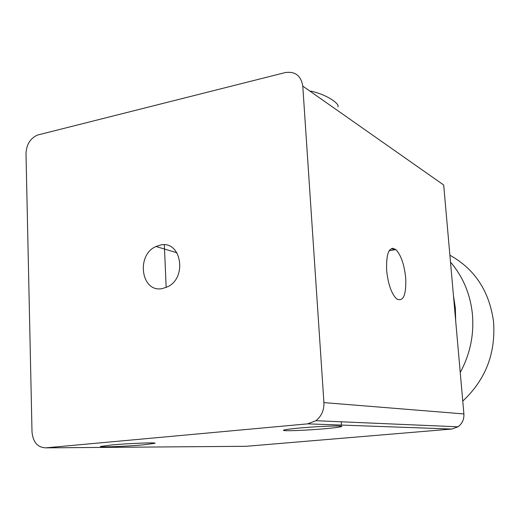 <?xml version="1.0" encoding="UTF-8"?>
<svg xmlns="http://www.w3.org/2000/svg" width="520" height="520" viewBox="0 0 520 520"><rect width="100%" height="100%" fill="white"/><g stroke="black" fill="none" stroke-linecap="round" stroke-linejoin="round"><path stroke-width="0.78" d="M162.279 288.587L167.57 286.806C187.727 277.55 181.044 239.961 160.427 245.05L156.006 246.5C135.746 255.002 141.173 293.026 162.279 288.587M386.62 270.238C386.152 252.824 389.22 245.941 395.837 249.594C400.985 254.976 404.268 264.44 405.697 277.972C406.334 295.243 403.279 302.198 396.539 298.851C391.391 293.592 388.089 284.057 386.62 270.238M299.553 428.025C319.332 426.199 345.156 425.328 341.556 426.556C339.944 427.147 334.451 427.869 325.072 428.721C306.118 430.443 280.852 431.36 283.634 430.157C284.921 429.598 290.225 428.883 299.553 428.025M309.875 91.085L311.675 91.28C329.543 95.576 340.197 104.871 337.812 106.86M111.442 444.977C128.928 443.352 157.248 442.299 154.947 443.307L143.546 444.834C126.718 446.375 99.002 447.466 100.497 446.478L111.442 444.977M391.644 248.417L394.342 249.841M323.921 402.61L302.783 86.106L443.697 185.022L463.899 413.933C464.178 419.374 462.215 423.663 458.01 426.81L451.809 429.046L246.181 446.297L45.87 447.85L307.645 423.859L315.855 420.706C321.477 416.273 324.168 410.241 323.921 402.61L463.899 413.933M45.87 447.85C37.642 447.544 33.02 442.24 32.006 431.938L26 153.627C26.429 144.553 30.251 138.365 37.46 135.07L285.142 72.599C295.152 71.13 301.034 75.634 302.783 86.106M460.239 372.489C470.308 353.828 474.325 334.022 472.297 313.079C469.989 293.325 462.722 276.334 450.496 262.106M462.761 401.089C485.726 379.62 495.969 352.982 493.487 321.172C489.177 290.953 474.643 268.957 449.885 255.197M453.453 295.581L455.338 308.12L455.689 320.911M392.659 248.222L395.337 249.678M451.809 429.046L307.645 423.859M395.837 249.594L389.175 250.686M341.458 425.074L341.231 421.798M166.173 287.463L164.333 244.816M176.969 252.766L156.006 246.5M458.01 426.81L315.855 420.706"/></g></svg>
